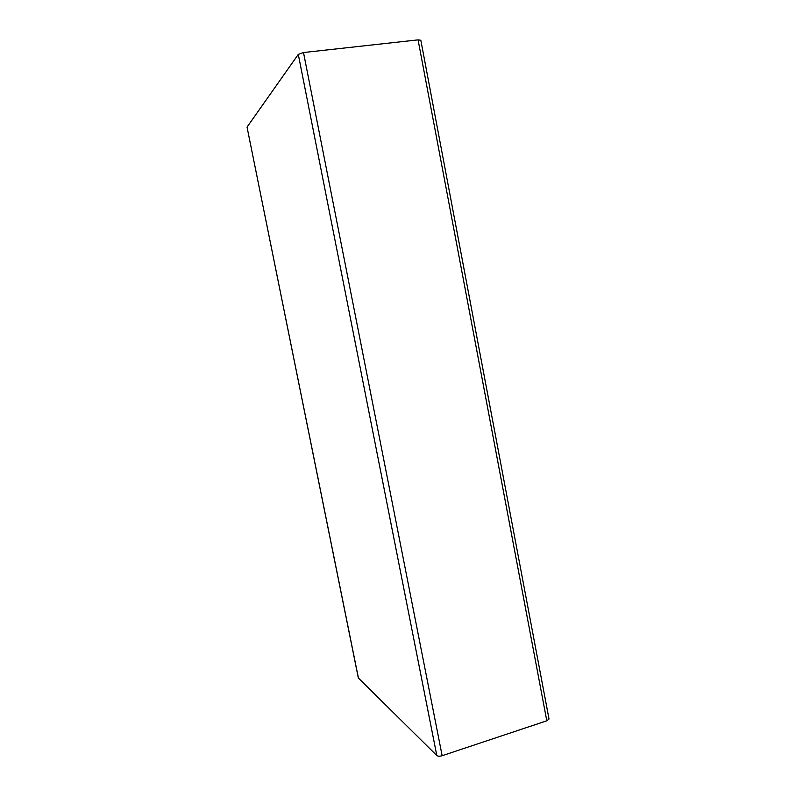 <?xml version="1.0" encoding="UTF-8"?>
<svg xmlns="http://www.w3.org/2000/svg" width="796" height="796" viewBox="0 0 796 796"><rect width="100%" height="100%" fill="white"/><g stroke="black" fill="none" stroke-linecap="round" stroke-linejoin="round"><path stroke-width="1.19" d="M358.459 678.242L247.039 127.111L358.329 677.973L436.815 755.553C437.939 756.349 439.71 756.409 442.148 755.712L303.495 52.536L418.079 39.87L420.825 40.258L548.981 718.838M442.148 755.712L546.802 720.808L549.011 719.017M247.039 127.111L298.291 54.387L303.495 52.536M546.802 720.808L418.079 39.87M436.815 755.553L298.291 54.387"/></g></svg>
